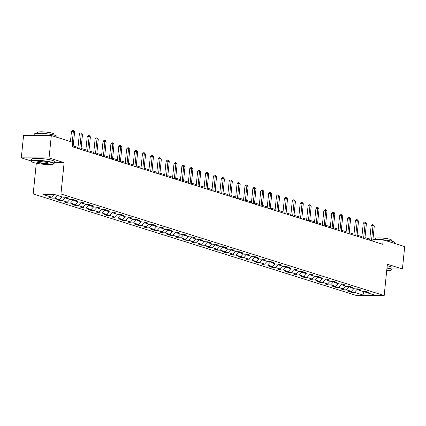 <?xml version="1.0" encoding="UTF-8"?>
<svg xmlns="http://www.w3.org/2000/svg" width="426" height="426" viewBox="0 0 426 426"><rect width="100%" height="100%" fill="white"/><g stroke="black" fill="none" stroke-linecap="round" stroke-linejoin="round"><path stroke-width="0.64" d="M33.18 193.936L356.424 295.506L384.177 295.559L60.939 193.99L33.18 193.936L36.301 163.243M54.203 162.636L64.124 162.657L49.054 157.924L21.3 157.87L31.519 161.081M21.3 157.87L23.574 135.489L51.328 135.543L49.054 157.924M365.045 291.368L365.742 292.321L368.479 292.327L365.444 291.373L362.707 291.368L357.856 289.84L360.593 289.845L357.558 288.892L354.821 288.887L349.97 287.364L352.707 287.369L349.671 286.416L346.934 286.41L342.083 284.882L344.82 284.887L341.785 283.934L339.048 283.929L334.197 282.406L336.934 282.411L333.899 281.458L331.162 281.453L326.311 279.93L329.048 279.935L326.012 278.982L323.275 278.977L318.424 277.448L321.161 277.454L318.126 276.501L315.389 276.495L310.538 274.972L313.275 274.978L310.24 274.024L307.503 274.019L302.646 272.496L305.389 272.502L302.353 271.548L299.616 271.543L294.76 270.015L297.502 270.02L294.467 269.067L291.73 269.062L286.874 267.539L289.616 267.544L286.581 266.591L283.844 266.585L278.987 265.057L281.73 265.063L278.695 264.109L275.957 264.104L271.101 262.581L273.843 262.586L270.808 261.633L268.071 261.628L263.215 260.105L265.957 260.11L262.922 259.157L260.185 259.152L255.328 257.623L258.071 257.629L255.036 256.676L252.298 256.67L247.442 255.147L250.184 255.153L247.149 254.2L244.412 254.194L239.556 252.671L242.298 252.677L239.263 251.723L236.526 251.718L231.669 250.19L234.412 250.195L231.377 249.242L228.64 249.237L223.783 247.714L226.525 247.719L223.49 246.766L220.753 246.76L215.897 245.232L218.639 245.238L215.604 244.284L212.867 244.279L208.01 242.756L210.753 242.761L207.718 241.808L204.981 241.803L200.124 240.28L202.867 240.285L199.831 239.332L197.094 239.327L192.238 237.799L194.98 237.804L191.945 236.851L189.208 236.845L184.351 235.322L187.094 235.328L184.059 234.375L181.322 234.369L176.465 232.846L179.208 232.852L176.172 231.898L173.435 231.893L168.579 230.365L171.316 230.37L168.286 229.417L165.549 229.412L160.693 227.889L163.43 227.894L160.4 226.941L157.663 226.936L152.806 225.407L155.543 225.413L152.513 224.459L149.776 224.454L144.92 222.931L147.657 222.936L144.627 221.983L141.89 221.978L137.034 220.455L139.771 220.46L136.741 219.507L134.004 219.502L129.147 217.974L131.884 217.979L128.854 217.026L126.117 217.02L121.261 215.497L123.998 215.503L120.968 214.55L118.231 214.544L113.375 213.021L116.112 213.027L113.082 212.073L110.345 212.068L105.488 210.54L108.225 210.545L105.195 209.592L102.458 209.587L97.602 208.064L100.339 208.069L97.309 207.116L94.572 207.111L89.716 205.582L92.453 205.588L89.423 204.634L86.686 204.629L81.829 203.106L84.566 203.111L81.536 202.158L78.799 202.153L73.943 200.63L76.68 200.635L73.65 199.682L70.913 199.677L66.057 198.149L68.794 198.154L65.764 197.201L63.027 197.195L54.432 194.496L43.026 194.474L51.621 197.174L48.883 197.169L51.919 198.122L52.063 196.711M365.742 292.321L374.337 295.021L362.931 295L354.336 292.295L351.599 292.289L351.743 290.878M51.919 198.122L54.656 198.127L59.507 199.65L56.77 199.645L59.805 200.598L62.542 200.603L67.393 202.132L64.656 202.126L67.691 203.08L70.428 203.085L75.28 204.608L72.542 204.602L75.578 205.556L78.315 205.561L83.166 207.089L80.429 207.084L83.464 208.037L86.201 208.042L91.052 209.565L88.315 209.56L91.35 210.513L94.087 210.519L98.939 212.041L96.201 212.036L99.237 212.989L101.974 212.995L106.825 214.523L104.088 214.518L107.123 215.471L109.86 215.476L114.711 216.999L111.974 216.994L115.009 217.947L117.746 217.952L122.597 219.481L119.86 219.475L122.896 220.423L125.633 220.428L130.484 221.957L127.747 221.951L130.782 222.905L133.519 222.91L138.37 224.433L135.633 224.427L138.668 225.381L141.405 225.386L146.256 226.914L143.519 226.909L146.555 227.862L149.292 227.867L154.143 229.39L151.406 229.385L154.441 230.338L157.178 230.344L162.029 231.866L159.292 231.861L162.327 232.814L165.064 232.82L169.915 234.348L167.178 234.343L170.214 235.296L172.951 235.301L177.802 236.824L175.065 236.819L178.1 237.772L180.837 237.777L185.688 239.305L182.951 239.3L185.986 240.253L188.723 240.259L193.574 241.782L190.837 241.776L193.873 242.729L196.61 242.735L201.461 244.258L198.724 244.252L201.759 245.206L204.496 245.211L209.347 246.739L206.61 246.734L209.645 247.687L212.382 247.692L217.233 249.215L214.496 249.21L217.532 250.163L220.269 250.168L225.12 251.691L222.383 251.686L225.418 252.639L228.155 252.645L233.006 254.173L230.269 254.168L233.304 255.121L236.041 255.126L240.892 256.649L238.155 256.644L241.191 257.597L243.928 257.602L248.784 259.13L246.042 259.125L249.077 260.078L251.814 260.084L256.67 261.607L253.928 261.601L256.963 262.554L259.7 262.56L264.557 264.083L261.814 264.077L264.85 265.031L267.587 265.036L272.443 266.564L269.701 266.559L272.736 267.512L275.473 267.517L280.329 269.04L277.587 269.035L280.622 269.988L283.359 269.993L288.216 271.516L285.473 271.511L288.508 272.464L291.246 272.47L296.102 273.998L293.36 273.993L296.395 274.946L299.132 274.951L303.988 276.474L301.246 276.469L304.281 277.422L307.018 277.427L311.875 278.955L309.132 278.95L312.167 279.903L314.905 279.909L319.761 281.432L317.019 281.426L320.054 282.379L322.791 282.385L327.647 283.908L324.905 283.902L327.94 284.856L330.677 284.861L335.534 286.389L332.791 286.384L335.826 287.337L338.563 287.342L343.42 288.865L340.678 288.86L343.713 289.813L346.45 289.818L351.306 291.341L348.564 291.336L351.599 292.289M51.328 135.543L72.814 142.295L72.361 146.773L382.761 244.306L383.214 239.833L372.899 239.811M357.158 288.892L357.856 289.84M351.306 291.341L353.889 288.594M346.45 289.818L349.437 286.645M349.272 286.416L349.97 287.364M343.42 288.865L346.003 286.118M338.563 287.342L341.551 284.163M341.386 283.934L342.083 284.882M335.534 286.389L338.116 283.641M330.677 284.861L333.664 281.687M333.499 281.458L334.197 282.406M327.647 283.908L330.23 281.16M322.791 282.385L325.778 279.211M325.613 278.982L326.311 279.93M319.761 281.432L322.344 278.684M314.905 279.909L317.892 276.73M317.727 276.501L318.424 277.448M311.875 278.955L314.457 276.202M307.018 277.427L310.006 274.253M309.84 274.024L310.538 274.972M303.988 276.474L306.571 273.726M299.132 274.951L302.119 271.777M301.954 271.543L302.646 272.496M296.102 273.998L298.685 271.25M291.246 272.47L294.233 269.296M294.068 269.067L294.76 270.015M288.216 271.516L290.798 268.769M283.359 269.993L286.347 266.82M286.176 266.591L286.874 267.539M280.329 269.04L282.912 266.293M275.473 267.517L278.46 264.338M278.29 264.109L278.987 265.057M272.443 266.564L275.026 263.816M267.587 265.036L270.574 261.862M270.404 261.633L271.101 262.581M264.557 264.083L267.139 261.335M259.7 262.56L262.688 259.386M262.517 259.157L263.215 260.105M256.67 261.607L259.253 258.859M251.814 260.084L254.801 256.905M254.631 256.676L255.328 257.623M248.784 259.13L251.367 256.377M243.928 257.602L246.915 254.428M246.745 254.2L247.442 255.147M240.892 256.649L243.48 253.901M236.041 255.126L239.029 251.952M238.858 251.718L239.556 252.671M233.006 254.173L235.594 251.425M228.155 252.645L231.142 249.471M230.972 249.242L231.669 250.19M225.12 251.691L227.708 248.944M220.269 250.168L223.256 246.995M223.086 246.766L223.783 247.714M217.233 249.215L219.821 246.468M212.382 247.692L215.37 244.513M215.199 244.284L215.897 245.232M209.347 246.739L211.935 243.991M204.496 245.211L207.483 242.037M207.313 241.808L208.01 242.756M201.461 244.258L204.049 241.51M196.61 242.735L199.597 239.561M199.427 239.332L200.124 240.28M193.574 241.782L196.162 239.034M188.723 240.259L191.711 237.08M191.54 236.851L192.238 237.799M185.688 239.305L188.276 236.552M180.837 237.777L183.824 234.604M183.654 234.375L184.351 235.322M177.802 236.824L180.39 234.076M172.951 235.301L175.938 232.127M175.768 231.893L176.465 232.846M169.915 234.348L172.503 231.6M165.064 232.82L168.052 229.646M167.881 229.417L168.579 230.365M162.029 231.866L164.617 229.119M157.178 230.344L160.165 227.17M159.995 226.941L160.693 227.889M154.143 229.39L156.731 226.643M149.292 227.867L152.279 224.688M152.109 224.459L152.806 225.407M146.256 226.914L148.844 224.167M141.405 225.386L144.393 222.212M144.222 221.983L144.92 222.931M138.37 224.433L140.958 221.685M133.519 222.91L136.506 219.736M136.336 219.507L137.034 220.455M130.484 221.957L133.072 219.209M125.633 220.428L128.62 217.255M128.45 217.026L129.147 217.974M122.597 219.481L125.185 216.727M117.746 217.952L120.734 214.779M120.563 214.55L121.261 215.497M114.711 216.999L117.299 214.251M109.86 215.476L112.847 212.302M112.677 212.068L113.375 213.021M106.825 214.523L109.413 211.775M101.974 212.995L104.961 209.821M104.791 209.592L105.488 210.54M98.939 212.041L101.526 209.294M94.087 210.519L97.075 207.345M96.904 207.116L97.602 208.064M91.052 209.565L93.64 206.818M86.201 208.042L89.188 204.863M89.018 204.634L89.716 205.582M83.166 207.089L85.754 204.342M78.315 205.561L81.302 202.387M81.132 202.158L81.829 203.106M75.28 204.608L77.867 201.86M70.428 203.085L73.416 199.911M73.245 199.677L73.943 200.63M67.393 202.132L69.981 199.384M62.542 200.603L65.529 197.43M65.359 197.201L66.057 198.149M59.507 199.65L62.095 196.903M54.656 198.127L57.244 195.38M51.621 197.174L54.145 194.496M391.883 268.939L402.426 268.96L404.7 246.585L383.214 239.833M402.426 268.96L387.362 264.226L384.177 295.559M64.124 162.657L60.939 193.99M369.789 239.124L364.986 237.617M361.903 236.648L357.1 235.141M354.017 234.172L349.213 232.66M346.13 231.691L341.327 230.184M338.244 229.215L333.441 227.702M330.358 226.738L325.555 225.226M322.471 224.257L317.668 222.75M314.585 221.781L309.782 220.269M306.699 219.299L301.896 217.792M298.812 216.823L294.009 215.311M290.926 214.347L286.118 212.835M283.04 211.866L278.231 210.359M275.153 209.39L270.345 207.877M267.267 206.914L262.459 205.401M259.381 204.432L254.572 202.925M251.494 201.956L246.686 200.444M243.608 199.475L238.8 197.968M235.722 196.998L230.913 195.486M227.835 194.522L223.027 193.01M219.949 192.041L215.141 190.534M212.063 189.565L207.254 188.052M204.176 187.089L199.368 185.576M196.29 184.607L191.482 183.1M188.404 182.131L183.595 180.619M180.517 179.65L175.709 178.143M172.631 177.173L167.823 175.661M164.745 174.697L159.936 173.185M156.859 172.216L152.05 170.709M148.972 169.74L144.164 168.227M141.086 167.258L136.277 165.751M133.2 164.782L128.391 163.275M125.313 162.306L120.505 160.794M117.427 159.825L112.618 158.318M109.541 157.348L104.732 155.836M101.654 154.872L96.846 153.36M93.768 152.391L88.959 150.884M85.882 149.915L81.073 148.402M77.99 147.433L73.187 145.926M362.931 295L364.086 291.368M354.336 292.295L357.323 289.121M59.805 200.598L59.949 199.187M67.691 203.08L67.835 201.663M75.578 205.556L75.721 204.145M83.464 208.037L83.608 206.621M91.35 210.513L91.494 209.097M99.237 212.989L99.38 211.578M107.123 215.471L107.267 214.054M115.009 217.947L115.153 216.536M122.896 220.423L123.039 219.012M130.782 222.905L130.926 221.488M138.668 225.381L138.812 223.97M146.555 227.862L146.698 226.446M154.441 230.338L154.585 228.922M162.327 232.814L162.471 231.403M170.214 235.296L170.357 233.879M178.1 237.772L178.244 236.361M185.986 240.253L186.13 238.837M193.873 242.729L194.016 241.313M201.759 245.206L201.903 243.794M209.645 247.687L209.789 246.271M217.532 250.163L217.675 248.747M225.418 252.639L225.562 251.228M233.304 255.121L233.448 253.704M241.191 257.597L241.334 256.186M249.077 260.078L249.221 258.662M256.963 262.554L257.107 261.138M264.85 265.031L264.993 263.619M272.736 267.512L272.88 266.096M280.622 269.988L280.766 268.572M288.508 272.464L288.652 271.053M296.395 274.946L296.539 273.529M304.281 277.422L304.425 276.011M312.167 279.903L312.311 278.487M320.054 282.379L320.198 280.963M327.94 284.856L328.084 283.444M335.826 287.337L335.97 285.921M343.713 289.813L343.857 288.402M72.271 142.124L73.352 131.49L74.614 131.884L73.08 146.997M70.45 141.554L71.477 131.485L73.352 131.49L73.283 130.441L74.614 131.884M71.477 131.485L72.537 130.441L73.283 130.441M51.94 162.615A11.092 1.587 -174.2 0 0 38.878 160.714A11.092 1.587 -174.2 0 0 31.843 161.715A11.092 1.587 -174.2 0 0 33.633 162.578A11.092 1.587 -174.2 0 0 45.156 164.393A11.092 1.587 -174.2 0 0 53.681 163.935A11.092 1.587 -174.2 0 0 51.94 162.615M31.843 161.715L31.604 161.427A11.364 1.629 5.8 0 1 31.508 161.177A11.364 1.629 5.8 0 1 39.591 160.437A11.364 1.629 5.8 0 1 52.19 162.343A11.364 1.629 5.8 0 1 54.118 163.477A11.364 1.629 5.8 0 1 53.98 163.696L53.681 163.935M47.361 162.604A5.543 0.793 5.8 0 1 48.255 163.036A5.543 0.793 5.8 0 1 44.741 163.536A5.543 0.793 5.8 0 1 38.212 162.588A5.543 0.793 5.8 0 1 37.339 161.928A5.543 0.793 5.8 0 1 41.599 161.699A5.543 0.793 5.8 0 1 47.361 162.604M37.568 161.816A5.272 0.756 -174.2 0 0 38.462 162.317A5.272 0.756 -174.2 0 0 44.235 163.201A5.272 0.756 -174.2 0 0 48.053 162.881M34.117 135.511L34.256 134.142A11.364 1.629 5.8 0 1 42.334 133.402A11.364 1.629 5.8 0 1 54.938 135.314A11.364 1.629 5.8 0 1 56.866 136.442L56.786 137.257M37.536 133.343L37.626 132.406A8.185 1.171 5.8 0 1 43.447 131.874A8.185 1.171 5.8 0 1 52.52 133.247A8.185 1.171 5.8 0 1 53.91 134.062L53.814 134.994M31.508 161.177L31.705 159.212A11.364 1.629 5.8 0 1 39.788 158.467A11.364 1.629 5.8 0 1 52.393 160.378A11.364 1.629 5.8 0 1 54.32 161.507L54.118 163.477M386.712 270.648A11.092 1.587 -174.2 0 0 391.382 270.047A11.092 1.587 -174.2 0 0 389.636 268.726A11.092 1.587 -174.2 0 0 386.973 268.066M387.005 267.746A11.364 1.629 5.8 0 1 389.891 268.46A11.364 1.629 5.8 0 1 391.819 269.589A11.364 1.629 5.8 0 1 391.675 269.812L391.382 270.047M372.91 239.721A11.364 1.629 5.8 0 1 382.25 239.678A11.364 1.629 5.8 0 1 392.634 241.425A11.364 1.629 5.8 0 1 394.567 242.559L394.481 243.374M375.231 239.455L375.327 238.523A8.185 1.171 5.8 0 1 381.148 237.99A8.185 1.171 5.8 0 1 390.221 239.364A8.185 1.171 5.8 0 1 391.611 240.173L391.515 241.111M387.202 265.781A11.364 1.629 5.8 0 1 390.088 266.49A11.364 1.629 5.8 0 1 392.021 267.624L391.819 269.589M79.699 149.079L81.238 133.966L82.5 134.36L80.967 149.473M77.883 148.509L79.364 133.961L81.238 133.966L81.169 132.923L81.675 133.077L82.5 134.36M79.364 133.961L80.423 132.917L81.169 132.923M87.586 151.555L89.125 136.442L90.387 136.842L88.853 151.954M85.77 150.985L87.25 136.442L89.125 136.442L89.055 135.399L90.387 136.842M87.25 136.442L88.31 135.399L89.055 135.399M95.472 154.036L97.011 138.924L98.273 139.318L96.739 154.43M93.656 153.461L95.136 138.919L97.011 138.924L96.942 137.875L98.273 139.318M95.136 138.919L96.196 137.875L96.942 137.875M103.358 156.512L104.897 141.4L106.159 141.799L104.626 156.906M101.542 155.943L103.023 141.395L104.897 141.4L104.828 140.356L105.334 140.511L106.159 141.799M103.023 141.395L104.082 140.351L104.828 140.356M111.245 158.989L112.784 143.876L114.046 144.276L112.512 159.388M109.429 158.419L110.909 143.876L112.784 143.876L112.714 142.832L114.046 144.276M110.909 143.876L111.969 142.832L112.714 142.832M119.131 161.47L120.67 146.358L121.932 146.752L120.398 161.864M117.315 160.895L118.795 146.352L120.67 146.358L120.606 145.309L121.932 146.752M118.795 146.352L119.855 145.309L120.606 145.309M127.023 163.946L128.556 148.834L129.818 149.233L128.285 164.345M125.201 163.376L126.682 148.828L128.556 148.834L128.492 147.79L129.818 149.233M126.682 148.828L127.741 147.785L128.492 147.79M134.909 166.422L136.442 151.315L137.704 151.709L136.171 166.822M133.088 165.852L134.568 151.31L136.442 151.315L136.379 150.266L137.704 151.709M134.568 151.31L135.628 150.266L136.379 150.266M142.795 168.904L144.329 153.791L145.591 154.185L144.057 169.298M140.974 168.334L142.454 153.786L144.329 153.791L144.265 152.748L145.591 154.185M142.454 153.786L143.514 152.742L144.265 152.748M150.682 171.38L152.215 156.267L153.477 156.667L151.944 171.779M148.86 170.81L150.341 156.267L152.215 156.267L152.151 155.224L153.477 156.667M150.341 156.267L151.4 155.224L152.151 155.224M158.568 173.861L160.101 158.749L161.363 159.143L159.83 174.255M156.747 173.286L158.227 158.744L160.101 158.749L160.038 157.7L161.363 159.143M158.227 158.744L159.287 157.7L160.038 157.7M166.454 176.337L167.988 161.225L169.25 161.624L167.716 176.737M164.633 175.768L166.113 161.22L167.988 161.225L167.924 160.181L168.43 160.336L169.25 161.624M166.113 161.22L167.173 160.176L167.924 160.181M174.34 178.814L175.874 163.701L177.136 164.101L175.603 179.213M172.519 178.244L174 163.701L175.874 163.701L175.81 162.657L177.136 164.101M174 163.701L175.059 162.657L175.81 162.657M182.227 181.295L183.76 166.183L185.022 166.577L183.489 181.689M180.406 180.72L181.886 166.177L183.76 166.183L183.697 165.134L185.022 166.577M181.886 166.177L182.946 165.134L183.697 165.134M190.113 183.771L191.647 168.659L192.909 169.058L191.375 184.17M188.292 183.201L189.772 168.653L191.647 168.659L191.583 167.615L192.909 169.058M189.772 168.653L190.832 167.615L191.583 167.615M197.999 186.247L199.533 171.14L200.795 171.534L199.261 186.647M196.178 185.677L197.659 171.135L199.533 171.14L199.469 170.091L200.795 171.534M197.659 171.135L198.718 170.091L199.469 170.091M205.886 188.729L207.419 173.616L208.681 174.01L207.148 189.123M204.065 188.159L205.545 173.611L207.419 173.616L207.355 172.573L207.861 172.727L208.681 174.01M205.545 173.611L206.605 172.567L207.355 172.573M213.772 191.205L215.306 176.092L216.568 176.492L215.034 191.604M211.951 190.635L213.431 176.092L215.306 176.092L215.242 175.049L216.568 176.492M213.431 176.092L214.491 175.049L215.242 175.049M221.658 193.686L223.192 178.574L224.454 178.968L222.92 194.08M219.837 193.111L221.318 178.569L223.192 178.574L223.128 177.525L224.454 178.968M221.318 178.569L222.377 177.525L223.128 177.525M229.545 196.162L231.078 181.05L232.34 181.449L230.807 196.562M227.724 195.593L229.204 181.045L231.078 181.05L231.014 180.006L232.34 181.449M229.204 181.045L230.264 180.001L231.014 180.006M237.431 198.638L238.965 183.526L240.227 183.925L238.693 199.038M235.61 198.069L237.09 183.526L238.965 183.526L238.901 182.482L240.227 183.925M237.09 183.526L238.15 182.482L238.901 182.482M245.317 201.12L246.851 186.008L248.113 186.402L246.579 201.514M243.496 200.545L244.977 186.002L246.851 186.008L246.787 184.959L248.113 186.402M244.977 186.002L246.036 184.959L246.787 184.959M253.204 203.596L254.737 188.484L255.999 188.883L254.466 203.995M251.383 203.026L252.863 188.478L254.737 188.484L254.673 187.44L255.999 188.883M252.863 188.478L253.923 187.44L254.673 187.44M261.09 206.072L262.624 190.965L263.886 191.359L262.352 206.472M259.269 205.502L260.749 190.96L262.624 190.965L262.56 189.916L263.886 191.359M260.749 190.96L261.809 189.916L262.56 189.916M268.976 208.554L270.51 193.441L271.772 193.841L270.238 208.948M267.155 207.984L268.636 193.436L270.51 193.441L270.446 192.398L270.952 192.552L271.772 193.841M268.636 193.436L269.695 192.392L270.446 192.398M276.863 211.03L278.396 195.917L279.658 196.317L278.125 211.429M275.042 210.46L276.522 195.917L278.396 195.917L278.332 194.874L279.658 196.317M276.522 195.917L277.582 194.874L278.332 194.874M284.749 213.511L286.283 198.399L287.545 198.793L286.011 213.905M282.928 212.936L284.408 198.394L286.283 198.399L286.219 197.35L287.545 198.793M284.408 198.394L285.468 197.35L286.219 197.35M292.635 215.987L294.169 200.875L295.431 201.274L293.897 216.387M290.814 215.418L292.295 200.87L294.169 200.875L294.105 199.831L295.431 201.274M292.295 200.87L293.354 199.826L294.105 199.831M300.522 218.463L302.055 203.351L303.317 203.75L301.784 218.863M298.701 217.894L300.181 203.351L302.055 203.351L301.991 202.307L303.317 203.75M300.181 203.351L301.241 202.307L301.991 202.307M308.408 220.945L309.942 205.833L311.204 206.227L309.67 221.339M306.587 220.37L308.067 205.827L309.942 205.833L309.878 204.784L311.204 206.227M308.067 205.827L309.127 204.784L309.878 204.784M316.294 223.421L317.828 208.309L319.09 208.708L317.556 223.82M314.473 222.851L315.954 208.309L317.828 208.309L317.764 207.265L319.09 208.708M315.954 208.309L317.013 207.265L317.764 207.265M324.181 225.897L325.714 210.79L326.976 211.184L325.443 226.297M322.36 225.327L323.84 210.785L325.714 210.79L325.65 209.741L326.976 211.184M323.84 210.785L324.9 209.741L325.65 209.741M332.067 228.379L333.601 213.266L334.863 213.666L333.329 228.773M330.246 227.809L331.726 213.261L333.601 213.266L333.537 212.223L334.043 212.377L334.863 213.666M331.726 213.261L332.786 212.217L333.537 212.223M339.953 230.855L341.487 215.742L342.749 216.142L341.215 231.254M338.132 230.285L339.613 215.742L341.487 215.742L341.423 214.699L342.749 216.142M339.613 215.742L340.672 214.699L341.423 214.699M347.84 233.336L349.373 218.224L350.635 218.618L349.102 233.73M346.018 232.761L347.499 218.219L349.373 218.224L349.309 217.175L350.635 218.618M347.499 218.219L348.559 217.175L349.309 217.175M355.726 235.812L357.26 220.7L358.522 221.099L356.988 236.212M353.905 235.243L355.385 220.695L357.26 220.7L357.196 219.656L358.522 221.099M355.385 220.695L356.445 219.651L357.196 219.656M363.612 238.288L365.146 223.176L366.408 223.575L364.874 238.688M361.791 237.719L363.272 223.176L365.146 223.176L365.082 222.132L366.408 223.575M363.272 223.176L364.331 222.132L365.082 222.132M371.499 240.77L373.032 225.658L374.294 226.052L372.761 241.164M369.683 240.195L371.158 225.652L373.032 225.658L372.968 224.608L374.294 226.052M371.158 225.652L372.217 224.608L372.968 224.608"/></g></svg>
